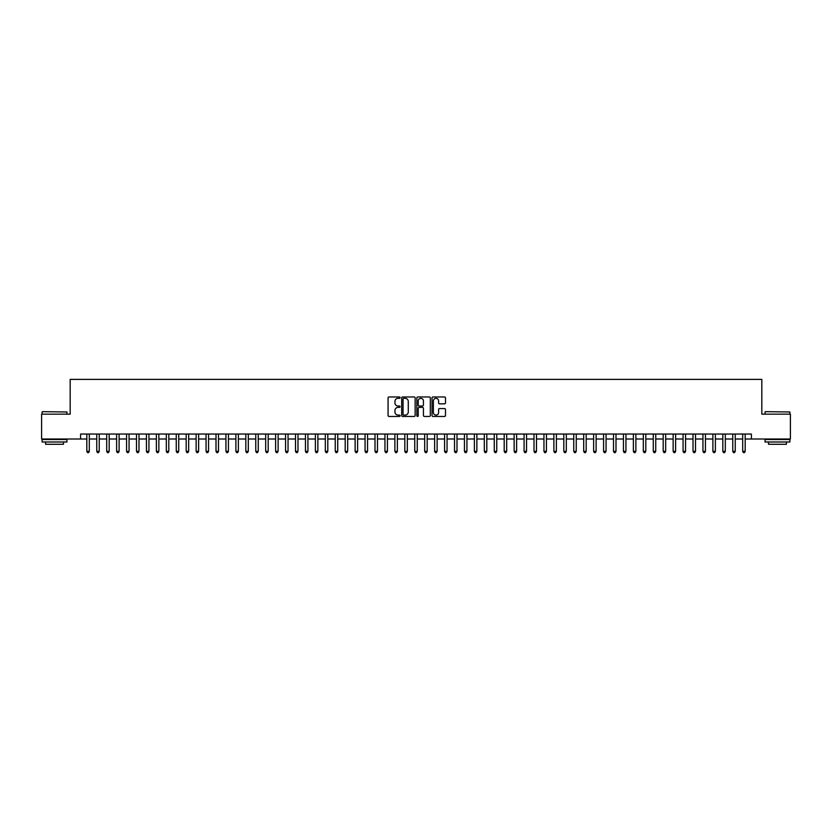 <?xml version="1.0" encoding="UTF-8"?>
<svg xmlns="http://www.w3.org/2000/svg" width="832" height="832" viewBox="0 0 832 832"><rect width="100%" height="100%" fill="white"/><g stroke="black" fill="none" stroke-linecap="round" stroke-linejoin="round"><path stroke-width="1.25" d="M400.098 397.634A0.686 0.686 0 0 0 399.422 396.958L389.054 396.958A0.978 0.978 0 0 0 388.076 397.925L388.076 415.49A0.978 0.978 0 0 0 389.054 416.458L399.422 416.458A0.686 0.686 0 0 0 400.098 415.782A0.686 0.686 0 0 0 399.422 415.095L398.081 415.095A3.12 3.12 0 0 1 394.95 411.975L394.95 410.509A3.12 3.12 0 0 1 398.081 407.389L399.422 407.389A0.686 0.686 0 0 0 400.098 406.713A0.686 0.686 0 0 0 399.422 406.026L398.081 406.026A3.12 3.12 0 0 1 394.95 402.906L394.95 401.44A3.12 3.12 0 0 1 398.081 398.32L399.422 398.32A0.686 0.686 0 0 0 400.098 397.634M444.506 403.832A0.978 0.978 0 0 0 445.484 402.854L445.484 397.925A0.978 0.978 0 0 0 444.506 396.958L432.994 396.958A0.978 0.978 0 0 0 432.026 397.925L432.026 415.49A0.978 0.978 0 0 0 432.994 416.458L444.506 416.458A0.978 0.978 0 0 0 445.484 415.49L445.484 409.542A0.978 0.978 0 0 0 444.506 408.564L439.577 408.564A0.978 0.978 0 0 0 438.61 409.542L438.61 412.485A2.61 2.61 0 0 1 435.999 415.095A2.61 2.61 0 0 1 433.389 412.485L433.389 400.93A2.61 2.61 0 0 1 435.999 398.32A2.61 2.61 0 0 1 438.61 400.93L438.61 402.854A0.978 0.978 0 0 0 439.577 403.832L444.506 403.832M80.6 439.005L41.6 439.005L41.6 414.159L70.169 414.159L70.169 379.382L761.831 379.382L761.831 414.159L790.4 414.159L790.4 439.005L751.4 439.005L751.4 434.034L80.6 434.034L80.6 439.005L86.819 439.005M415.147 397.925A0.978 0.978 0 0 0 414.17 396.958L402.657 396.958A0.978 0.978 0 0 0 401.69 397.925L401.69 415.49A0.978 0.978 0 0 0 402.657 416.458L414.17 416.458A0.978 0.978 0 0 0 415.147 415.49L415.147 397.925M417.83 396.958L429.343 396.958A0.978 0.978 0 0 1 430.31 397.925L430.31 415.49A0.978 0.978 0 0 1 429.343 416.458L424.414 416.458A0.978 0.978 0 0 1 423.436 415.49L423.436 408.366A0.978 0.978 0 0 0 422.458 407.389L419.193 407.389A0.978 0.978 0 0 0 418.215 408.366L418.215 415.782A0.686 0.686 0 0 1 417.539 416.458A0.686 0.686 0 0 1 416.853 415.782L416.853 397.925A0.978 0.978 0 0 1 417.83 396.958M89.305 439.005L96.751 439.005M99.237 439.005L106.694 439.005M109.179 439.005L116.626 439.005M119.111 439.005L126.568 439.005M129.054 439.005L136.5 439.005M138.986 439.005L146.442 439.005M148.928 439.005L156.374 439.005M158.86 439.005L166.317 439.005M168.802 439.005L176.259 439.005M178.734 439.005L186.191 439.005M188.677 439.005L196.134 439.005M198.619 439.005L206.066 439.005M208.551 439.005L216.008 439.005M218.494 439.005L225.94 439.005M228.426 439.005L235.882 439.005M238.368 439.005L245.814 439.005M248.3 439.005L255.757 439.005M258.242 439.005L265.689 439.005M268.174 439.005L275.631 439.005M278.117 439.005L285.574 439.005M288.049 439.005L295.506 439.005M297.991 439.005L305.448 439.005M307.923 439.005L315.38 439.005M317.866 439.005L325.322 439.005M327.808 439.005L335.254 439.005M337.74 439.005L345.197 439.005M347.682 439.005L355.129 439.005M357.614 439.005L365.071 439.005M367.557 439.005L375.003 439.005M377.489 439.005L384.946 439.005M387.431 439.005L394.878 439.005M397.363 439.005L404.82 439.005M407.306 439.005L414.762 439.005M417.238 439.005L424.694 439.005M427.18 439.005L434.637 439.005M437.122 439.005L444.569 439.005M447.054 439.005L454.511 439.005M456.997 439.005L464.443 439.005M466.929 439.005L474.386 439.005M476.871 439.005L484.318 439.005M486.803 439.005L494.26 439.005M496.746 439.005L504.192 439.005M506.678 439.005L514.134 439.005M516.62 439.005L524.077 439.005M526.552 439.005L534.009 439.005M536.494 439.005L543.951 439.005M546.426 439.005L553.883 439.005M556.369 439.005L563.826 439.005M566.311 439.005L573.758 439.005M576.243 439.005L583.7 439.005M586.186 439.005L593.632 439.005M596.118 439.005L603.574 439.005M606.06 439.005L613.506 439.005M615.992 439.005L623.449 439.005M625.934 439.005L633.381 439.005M635.866 439.005L643.323 439.005M645.809 439.005L653.266 439.005M655.741 439.005L663.198 439.005M665.683 439.005L673.14 439.005M675.626 439.005L683.072 439.005M685.558 439.005L693.014 439.005M695.5 439.005L702.946 439.005M705.432 439.005L712.889 439.005M715.374 439.005L722.821 439.005M725.306 439.005L732.763 439.005M735.249 439.005L742.695 439.005M745.181 439.005L751.4 439.005M403.738 398.32A0.686 0.686 0 0 0 403.052 399.006L403.052 414.419A0.686 0.686 0 0 0 403.738 415.095L405.153 415.095A3.12 3.12 0 0 0 408.273 411.975L408.273 401.44A3.12 3.12 0 0 0 405.153 398.32L403.738 398.32M423.436 400.982A2.61 2.61 0 0 0 420.826 398.372A2.61 2.61 0 0 0 418.215 400.982L418.215 405.049A0.978 0.978 0 0 0 419.193 406.026L422.458 406.026A0.978 0.978 0 0 0 423.436 405.049L423.436 400.982M89.305 434.034L89.305 451.329L86.819 451.329L86.819 434.034M89.305 451.329L88.556 452.618L87.558 452.618L86.819 451.329M42.39 411.674L66.945 411.975L42.39 411.674M54.517 441.99L42.099 441.99L42.099 439.504L66.945 439.504L66.945 441.99L54.517 441.99M63.461 441.99L63.461 444.278L45.573 444.278L45.573 441.99M765.357 411.674L789.901 411.975L765.357 411.674M777.483 441.99L765.055 441.99L765.055 439.504L789.901 439.504L789.901 441.99L777.483 441.99M786.427 441.99L786.427 444.278L768.539 444.278L768.539 441.99M99.237 434.034L99.237 451.329L96.751 451.329L96.751 434.034M99.237 451.329L98.488 452.618L97.5 452.618L96.751 451.329M109.179 434.034L109.179 451.329L106.694 451.329L106.694 434.034M109.179 451.329L108.43 452.618L107.432 452.618L106.694 451.329M119.111 434.034L119.111 451.329L116.626 451.329L116.626 434.034M119.111 451.329L118.373 452.618L117.374 452.618L116.626 451.329M129.054 434.034L129.054 451.329L126.568 451.329L126.568 434.034M129.054 451.329L128.305 452.618L127.317 452.618L126.568 451.329M138.986 434.034L138.986 451.329L136.5 451.329L136.5 434.034M138.986 451.329L138.247 452.618L137.249 452.618L136.5 451.329M148.928 434.034L148.928 451.329L146.442 451.329L146.442 434.034M148.928 451.329L148.179 452.618L147.191 452.618L146.442 451.329M158.86 434.034L158.86 451.329L156.374 451.329L156.374 434.034M158.86 451.329L158.122 452.618L157.123 452.618L156.374 451.329M168.802 434.034L168.802 451.329L166.317 451.329L166.317 434.034M168.802 451.329L168.054 452.618L167.066 452.618L166.317 451.329M178.734 434.034L178.734 451.329L176.259 451.329L176.259 434.034M178.734 451.329L177.996 452.618L176.998 452.618L176.259 451.329M188.677 434.034L188.677 451.329L186.191 451.329L186.191 434.034M188.677 451.329L187.928 452.618L186.94 452.618L186.191 451.329M198.619 434.034L198.619 451.329L196.134 451.329L196.134 434.034M198.619 451.329L197.87 452.618L196.872 452.618L196.134 451.329M208.551 434.034L208.551 451.329L206.066 451.329L206.066 434.034M208.551 451.329L207.802 452.618L206.814 452.618L206.066 451.329M218.494 434.034L218.494 451.329L216.008 451.329L216.008 434.034M218.494 451.329L217.745 452.618L216.746 452.618L216.008 451.329M228.426 434.034L228.426 451.329L225.94 451.329L225.94 434.034M228.426 451.329L227.687 452.618L226.689 452.618L225.94 451.329M238.368 434.034L238.368 451.329L235.882 451.329L235.882 434.034M238.368 451.329L237.619 452.618L236.621 452.618L235.882 451.329M248.3 434.034L248.3 451.329L245.814 451.329L245.814 434.034M248.3 451.329L247.562 452.618L246.563 452.618L245.814 451.329M258.242 434.034L258.242 451.329L255.757 451.329L255.757 434.034M258.242 451.329L257.494 452.618L256.506 452.618L255.757 451.329M268.174 434.034L268.174 451.329L265.689 451.329L265.689 434.034M268.174 451.329L267.436 452.618L266.438 452.618L265.689 451.329M278.117 434.034L278.117 451.329L275.631 451.329L275.631 434.034M278.117 451.329L277.368 452.618L276.38 452.618L275.631 451.329M288.049 434.034L288.049 451.329L285.574 451.329L285.574 434.034M288.049 451.329L287.31 452.618L286.312 452.618L285.574 451.329M297.991 434.034L297.991 451.329L295.506 451.329L295.506 434.034M297.991 451.329L297.242 452.618L296.254 452.618L295.506 451.329M307.923 434.034L307.923 451.329L305.448 451.329L305.448 434.034M307.923 451.329L307.185 452.618L306.186 452.618L305.448 451.329M317.866 434.034L317.866 451.329L315.38 451.329L315.38 434.034M317.866 451.329L317.117 452.618L316.129 452.618L315.38 451.329M327.808 434.034L327.808 451.329L325.322 451.329L325.322 434.034M327.808 451.329L327.059 452.618L326.061 452.618L325.322 451.329M337.74 434.034L337.74 451.329L335.254 451.329L335.254 434.034M337.74 451.329L336.991 452.618L336.003 452.618L335.254 451.329M347.682 434.034L347.682 451.329L345.197 451.329L345.197 434.034M347.682 451.329L346.934 452.618L345.935 452.618L345.197 451.329M357.614 434.034L357.614 451.329L355.129 451.329L355.129 434.034M357.614 451.329L356.876 452.618L355.878 452.618L355.129 451.329M367.557 434.034L367.557 451.329L365.071 451.329L365.071 434.034M367.557 451.329L366.808 452.618L365.82 452.618L365.071 451.329M377.489 434.034L377.489 451.329L375.003 451.329L375.003 434.034M377.489 451.329L376.75 452.618L375.752 452.618L375.003 451.329M387.431 434.034L387.431 451.329L384.946 451.329L384.946 434.034M387.431 451.329L386.682 452.618L385.694 452.618L384.946 451.329M397.363 434.034L397.363 451.329L394.878 451.329L394.878 434.034M397.363 451.329L396.625 452.618L395.626 452.618L394.878 451.329M407.306 434.034L407.306 451.329L404.82 451.329L404.82 434.034M407.306 451.329L406.557 452.618L405.569 452.618L404.82 451.329M417.238 434.034L417.238 451.329L414.762 451.329L414.762 434.034M417.238 451.329L416.499 452.618L415.501 452.618L414.762 451.329M427.18 434.034L427.18 451.329L424.694 451.329L424.694 434.034M427.18 451.329L426.431 452.618L425.443 452.618L424.694 451.329M437.122 434.034L437.122 451.329L434.637 451.329L434.637 434.034M437.122 451.329L436.374 452.618L435.375 452.618L434.637 451.329M447.054 434.034L447.054 451.329L444.569 451.329L444.569 434.034M447.054 451.329L446.306 452.618L445.318 452.618L444.569 451.329M456.997 434.034L456.997 451.329L454.511 451.329L454.511 434.034M456.997 451.329L456.248 452.618L455.25 452.618L454.511 451.329M466.929 434.034L466.929 451.329L464.443 451.329L464.443 434.034M466.929 451.329L466.18 452.618L465.192 452.618L464.443 451.329M476.871 434.034L476.871 451.329L474.386 451.329L474.386 434.034M476.871 451.329L476.122 452.618L475.124 452.618L474.386 451.329M486.803 434.034L486.803 451.329L484.318 451.329L484.318 434.034M486.803 451.329L486.065 452.618L485.066 452.618L484.318 451.329M496.746 434.034L496.746 451.329L494.26 451.329L494.26 434.034M496.746 451.329L495.997 452.618L495.009 452.618L494.26 451.329M506.678 434.034L506.678 451.329L504.192 451.329L504.192 434.034M506.678 451.329L505.939 452.618L504.941 452.618L504.192 451.329M516.62 434.034L516.62 451.329L514.134 451.329L514.134 434.034M516.62 451.329L515.871 452.618L514.883 452.618L514.134 451.329M526.552 434.034L526.552 451.329L524.077 451.329L524.077 434.034M526.552 451.329L525.814 452.618L524.815 452.618L524.077 451.329M536.494 434.034L536.494 451.329L534.009 451.329L534.009 434.034M536.494 451.329L535.746 452.618L534.758 452.618L534.009 451.329M546.426 434.034L546.426 451.329L543.951 451.329L543.951 434.034M546.426 451.329L545.688 452.618L544.69 452.618L543.951 451.329M556.369 434.034L556.369 451.329L553.883 451.329L553.883 434.034M556.369 451.329L555.62 452.618L554.632 452.618L553.883 451.329M566.311 434.034L566.311 451.329L563.826 451.329L563.826 434.034M566.311 451.329L565.562 452.618L564.564 452.618L563.826 451.329M576.243 434.034L576.243 451.329L573.758 451.329L573.758 434.034M576.243 451.329L575.494 452.618L574.506 452.618L573.758 451.329M586.186 434.034L586.186 451.329L583.7 451.329L583.7 434.034M586.186 451.329L585.437 452.618L584.438 452.618L583.7 451.329M596.118 434.034L596.118 451.329L593.632 451.329L593.632 434.034M596.118 451.329L595.379 452.618L594.381 452.618L593.632 451.329M606.06 434.034L606.06 451.329L603.574 451.329L603.574 434.034M606.06 451.329L605.311 452.618L604.313 452.618L603.574 451.329M615.992 434.034L615.992 451.329L613.506 451.329L613.506 434.034M615.992 451.329L615.254 452.618L614.255 452.618L613.506 451.329M625.934 434.034L625.934 451.329L623.449 451.329L623.449 434.034M625.934 451.329L625.186 452.618L624.198 452.618L623.449 451.329M635.866 434.034L635.866 451.329L633.381 451.329L633.381 434.034M635.866 451.329L635.128 452.618L634.13 452.618L633.381 451.329M645.809 434.034L645.809 451.329L643.323 451.329L643.323 434.034M645.809 451.329L645.06 452.618L644.072 452.618L643.323 451.329M655.741 434.034L655.741 451.329L653.266 451.329L653.266 434.034M655.741 451.329L655.002 452.618L654.004 452.618L653.266 451.329M665.683 434.034L665.683 451.329L663.198 451.329L663.198 434.034M665.683 451.329L664.934 452.618L663.946 452.618L663.198 451.329M675.626 434.034L675.626 451.329L673.14 451.329L673.14 434.034M675.626 451.329L674.877 452.618L673.878 452.618L673.14 451.329M685.558 434.034L685.558 451.329L683.072 451.329L683.072 434.034M685.558 451.329L684.809 452.618L683.821 452.618L683.072 451.329M695.5 434.034L695.5 451.329L693.014 451.329L693.014 434.034M695.5 451.329L694.751 452.618L693.753 452.618L693.014 451.329M705.432 434.034L705.432 451.329L702.946 451.329L702.946 434.034M705.432 451.329L704.683 452.618L703.695 452.618L702.946 451.329M715.374 434.034L715.374 451.329L712.889 451.329L712.889 434.034M715.374 451.329L714.626 452.618L713.627 452.618L712.889 451.329M725.306 434.034L725.306 451.329L722.821 451.329L722.821 434.034M725.306 451.329L724.568 452.618L723.57 452.618L722.821 451.329M735.249 434.034L735.249 451.329L732.763 451.329L732.763 434.034M735.249 451.329L734.5 452.618L733.512 452.618L732.763 451.329M745.181 434.034L745.181 451.329L742.695 451.329L742.695 434.034M745.181 451.329L744.442 452.618L743.444 452.618L742.695 451.329M42.099 414.159L42.099 411.975M66.945 414.159L66.945 411.975M765.055 414.159L765.055 411.975M789.901 414.159L789.901 411.975"/></g></svg>

